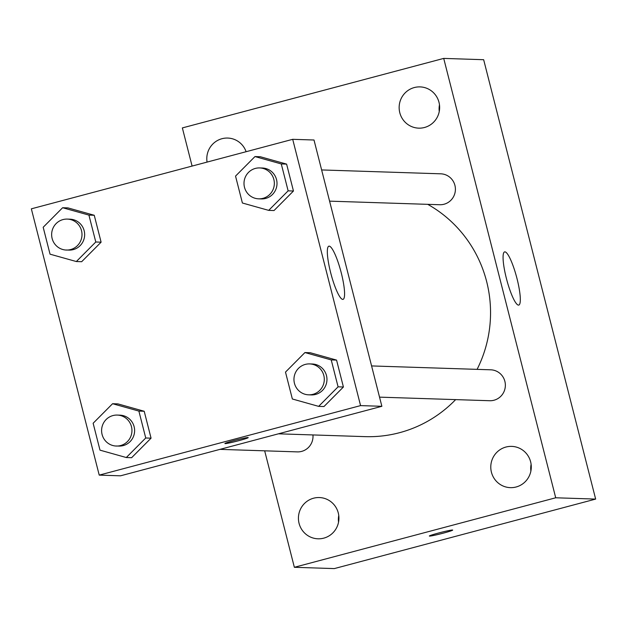 <?xml version="1.0" encoding="UTF-8"?>
<svg xmlns="http://www.w3.org/2000/svg" width="627" height="627" viewBox="0 0 627 627"><rect width="100%" height="100%" fill="white"/><g stroke="black" fill="none" stroke-linecap="round" stroke-linejoin="round"><path stroke-width="0.94" d="M531.108 464.309A20.644 20.252 -88.1 0 0 530.889 471.026M439.48 104.819A20.644 20.252 -88.1 0 0 439.261 111.528M338.76 515.472A20.644 20.252 -88.1 0 0 338.541 522.181M192.089 166.077L182.363 127.916L443.712 58.405L483.652 59.706L595.65 499.084L334.301 568.595L294.361 567.294L264.672 450.821M530.63 461.801A20.644 20.252 -88.1 0 0 511.703 446.385A20.644 20.252 -88.1 0 0 490.792 466.355A20.644 20.252 -88.1 0 0 510.362 487.649A20.644 20.252 -88.1 0 0 530.63 461.801M438.994 102.311A20.644 20.252 -88.1 0 0 420.066 86.894A20.644 20.252 -88.1 0 0 399.156 106.864A20.644 20.252 -88.1 0 0 418.726 128.151A20.644 20.252 -88.1 0 0 438.994 102.311M246.113 151.71A20.644 20.252 -88.1 0 0 227.719 138.058A20.644 20.252 -88.1 0 0 207.067 162.095M338.282 512.964A20.644 20.252 -88.1 0 0 319.347 497.548A20.644 20.252 -88.1 0 0 298.436 517.518A20.644 20.252 -88.1 0 0 318.007 538.805A20.644 20.252 -88.1 0 0 338.282 512.964M443.712 58.405L555.71 497.783L595.65 499.084M506.365 278.31A27.525 5.11 -104.9 0 1 504.617 251.889A27.525 5.11 -104.9 0 1 516.632 277.173A27.525 5.11 -104.9 0 1 518.764 305.083A27.525 5.11 -104.9 0 1 506.365 278.31M555.71 497.783L294.361 567.294M443.344 533.138A12.038 0.658 -14.3 0 1 429.346 536.03A12.038 0.658 -14.3 0 1 440.852 532.417A12.038 0.658 -14.3 0 1 452.678 530.089A12.038 0.658 -14.3 0 1 443.344 533.138M452.678 530.081A12.038 0.658 -14.3 0 1 443.336 533.122A12.038 0.658 -14.3 0 1 429.346 536.03M379.539 397.142L489.687 400.724A15.471 15.173 -88.1 0 0 504.876 381.357A15.471 15.173 -88.1 0 0 490.698 369.805L371.584 365.933M219.959 449.371L297.339 451.887A15.471 15.173 -88.1 0 0 312.944 434.942M329.583 201.149L439.731 204.731A15.471 15.173 -88.1 0 0 454.92 185.365A15.471 15.173 -88.1 0 0 440.734 173.812L321.627 169.941M278.427 433.813L365.008 436.635A123.848 121.505 -88.1 0 0 455.633 399.618M477.092 369.366A123.848 121.505 -88.1 0 0 427.747 204.347M292.699 139.319L314.002 140.009L381.874 406.304L120.525 475.815L99.223 475.117L31.35 208.83L292.699 139.319L360.572 405.606L99.223 475.117M304.934 352.554L310.255 352.727L336.558 360.094L343.416 387L323.971 406.539L318.649 406.367L292.354 398.991L285.497 372.093L304.934 352.554L331.228 359.922L338.086 386.828L318.649 406.367M62.622 207.725L67.951 207.898L94.246 215.273L101.104 242.179L81.667 261.71L76.337 261.537L50.042 254.17L43.185 227.264L62.622 207.725L88.924 215.1L95.782 241.998L76.337 261.537M112.578 403.717L117.907 403.89L144.202 411.257L151.06 438.163L131.623 457.702L126.293 457.53L99.999 450.155L93.141 423.249L112.578 403.717L138.88 411.085L145.738 437.991L126.293 457.53M254.977 156.562L260.299 156.734L286.602 164.109L293.46 191.016L274.015 210.547L268.693 210.374L242.398 203.007L235.54 176.101L254.977 156.562L281.272 163.937L288.13 190.843L268.693 210.374M360.572 405.606L381.874 406.304M329.167 246.137A27.525 5.11 -104.9 0 1 341.088 272.196A27.525 5.11 -104.9 0 1 343.032 299.361A27.525 5.11 -104.9 0 1 331.017 274.077A27.525 5.11 -104.9 0 1 328.877 246.168A27.525 5.11 -104.9 0 1 329.167 246.137M248.221 437.599A12.038 0.658 -14.3 0 1 238.887 440.648A12.038 0.658 -14.3 0 1 224.889 443.555A12.038 0.658 -14.3 0 1 236.395 439.942A12.038 0.658 -14.3 0 1 248.221 437.607A12.038 0.658 -14.3 0 1 238.887 440.656A12.038 0.658 -14.3 0 1 224.889 443.548M258.669 198.845L261.334 198.931A15.471 15.173 -88.1 0 0 277.001 183.962A15.471 15.173 -88.1 0 0 262.337 168.012L259.672 167.926A15.471 15.173 -88.1 0 0 244.091 185.106A15.471 15.173 -88.1 0 0 274.336 183.876A15.471 15.173 -88.1 0 0 259.672 167.926M260.299 156.734L286.602 164.109L293.46 191.016L274.015 210.547M281.272 163.937L286.602 164.109M288.13 190.843L293.46 191.016M308.625 394.83L311.29 394.916A15.471 15.173 -88.1 0 0 326.957 379.954A15.471 15.173 -88.1 0 0 312.293 363.997L309.628 363.911A15.471 15.173 -88.1 0 0 294.047 381.098A15.471 15.173 -88.1 0 0 324.292 379.868A15.471 15.173 -88.1 0 0 309.628 363.911M310.255 352.727L336.558 360.094L343.416 387L323.971 406.539M331.228 359.922L336.558 360.094M338.086 386.828L343.416 387M66.313 250.001L68.978 250.095A15.471 15.173 -88.1 0 0 84.645 235.125A15.471 15.173 -88.1 0 0 69.989 219.176L67.324 219.089A15.471 15.173 -88.1 0 0 51.735 236.269A15.471 15.173 -88.1 0 0 81.988 235.039A15.471 15.173 -88.1 0 0 67.324 219.089M67.951 207.898L94.246 215.273L101.104 242.179L81.667 261.71M88.924 215.1L94.246 215.273M95.782 241.998L101.104 242.179M116.277 445.993L118.934 446.079A15.471 15.173 -88.1 0 0 134.609 431.117A15.471 15.173 -88.1 0 0 119.945 415.16L117.28 415.074A15.471 15.173 -88.1 0 0 101.692 432.262A15.471 15.173 -88.1 0 0 131.944 431.031A15.471 15.173 -88.1 0 0 117.28 415.074M117.907 403.89L144.202 411.257L151.06 438.163L131.623 457.702M138.88 411.085L144.202 411.257M145.738 437.991L151.06 438.163"/></g></svg>
